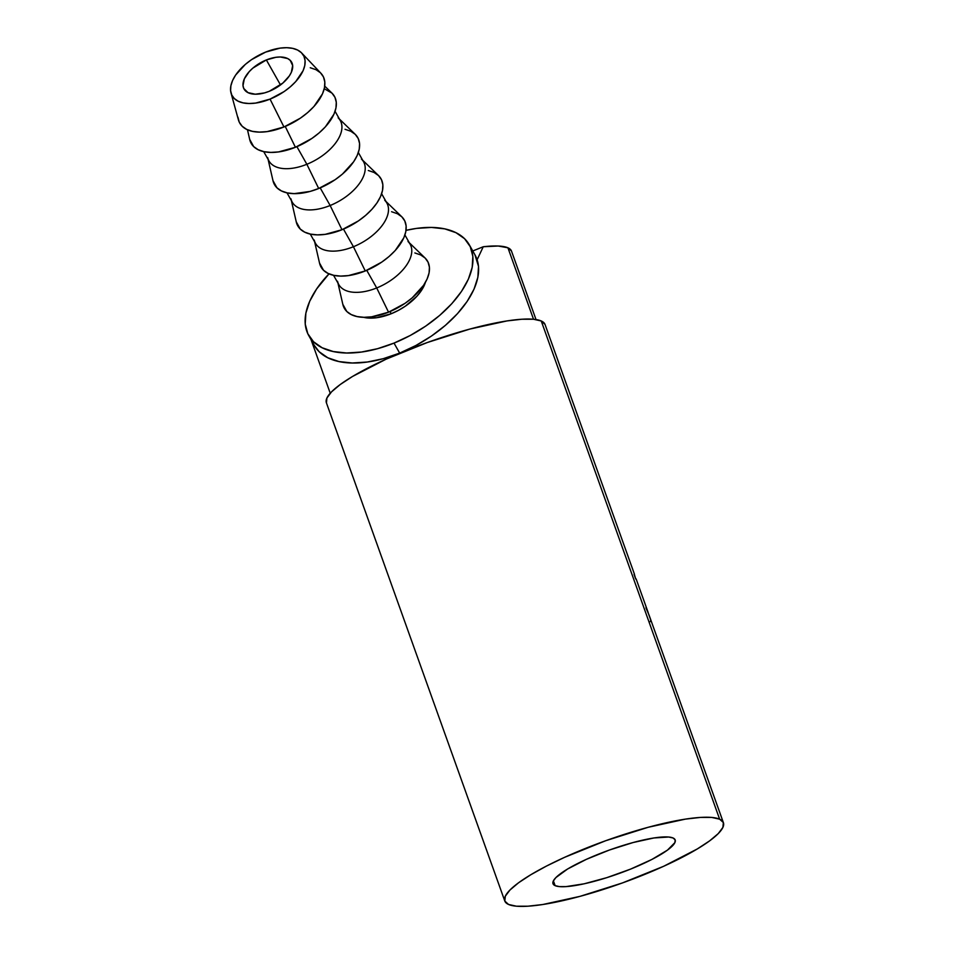 <?xml version="1.0" encoding="UTF-8"?>
<svg xmlns="http://www.w3.org/2000/svg" width="954" height="954" viewBox="0 0 954 954"><rect width="100%" height="100%" fill="white"/><g stroke="black" fill="none" stroke-linecap="round" stroke-linejoin="round"><path stroke-width="1.43" d="M555.121 885.646A64.884 12.676 -19.7 0 1 553.01 883.69A64.884 12.676 -19.7 0 1 603.655 852.16A64.884 12.676 -19.7 0 1 673.071 837.994L668.718 837.028L653.967 837.958L633.134 842.525L609.415 850.026L586.412 859.327L567.606 868.999L555.896 877.585L553.296 881.043L553.034 883.774L555.121 885.646L559.473 886.612L565.925 886.624L584.063 883.821L606.768 877.668L630.594 869.106L651.904 859.435L667.466 850.121L674.895 842.597L675.158 839.866L673.071 837.994A64.884 12.676 -19.7 0 1 675.182 839.949A64.884 12.676 -19.7 0 1 624.536 871.479A64.884 12.676 -19.7 0 1 555.121 885.646L553.392 880.84L555.121 885.646M266.357 59.935A27.32 14.787 150.5 0 1 291.626 62.165A27.32 14.787 150.5 0 1 269.314 91.274L264.437 92.932L255.267 94.207L248.004 92.645L243.771 88.495L243.008 85.633L244.331 78.872L249.232 71.622L252.81 68.151L266.357 59.935L275.98 57.288L280.404 57.001L287.667 58.552L290.219 60.34L292.663 65.564L291.34 72.325L289.3 75.962L282.861 83.058L269.314 91.274A27.32 14.787 150.5 0 1 244.045 89.044A27.32 14.787 150.5 0 1 266.357 59.935L280.488 84.954L266.357 59.935M511.451 250.962L507.933 247.802L533.524 319.256L507.933 247.802A109.281 21.358 160.3 0 0 483.249 246.74L477.119 259.774L483.249 246.74L472.779 250.974L483.249 246.74L498.262 246.025L507.933 247.802A109.281 21.358 160.3 0 1 511.499 251.093L536.017 319.554M719.626 819.176A116.114 22.693 -19.7 0 1 723.406 822.682A116.114 22.693 -19.7 0 1 632.776 879.111A116.114 22.693 -19.7 0 1 508.565 904.464L504.833 901.101L505.298 896.223L509.949 890.034L518.594 882.748L530.913 874.675L546.427 866.089L564.553 857.348L605.718 840.712L648.171 827.285L685.437 819.116L700.296 817.435L711.839 817.447L719.626 819.176L723.359 822.539L722.894 827.416L718.243 833.605L709.597 840.879L697.267 848.965L663.638 866.292L622.461 882.927L580.008 896.355L542.754 904.523L527.896 906.205L516.352 906.193L508.565 904.464A116.114 22.693 -19.7 0 1 504.773 900.958A116.114 22.693 -19.7 0 1 595.415 844.529A116.114 22.693 -19.7 0 1 719.626 819.176L541.24 320.973L719.626 819.176M634.41 574.093L545.032 324.467A116.114 22.693 160.3 0 0 541.24 320.973A116.114 22.693 160.3 0 0 417.029 346.326A116.114 22.693 160.3 0 0 326.387 402.755L504.773 900.958M650.437 619.086L648.887 614.925M723.406 822.682L649.507 616.296M635.579 578.494L634.207 573.759M636.139 578.947L648.207 612.647M308.75 335.558L314.403 345.563A92.204 49.894 -29.5 0 0 399.666 353.099L394.014 343.094A92.204 49.894 150.5 0 1 308.75 335.558A92.204 49.894 150.5 0 1 329.011 273.846L316.597 288.99L309.716 301.261L305.876 313.115L305.232 324.086L307.82 333.745L313.52 341.735L322.13 347.757L333.304 351.549L346.624 353.004L361.566 352.026L377.569 348.687L394.014 343.094L399.666 353.099A92.204 49.894 -29.5 0 0 474.985 254.873L469.332 244.868A92.204 49.894 150.5 0 1 394.014 343.094L410.268 335.474L425.711 326.113L439.734 315.369L451.826 303.658L461.486 291.435L468.378 279.164L472.206 267.323L472.85 256.352L470.262 246.681L464.562 238.691L455.964 232.681L444.779 228.877L431.47 227.434L416.516 228.4L406.022 230.355A92.204 49.894 150.5 0 1 469.332 244.868M231.011 92.979L238.405 119.822A47.807 25.865 -29.5 0 0 283.946 126.977L270.054 99.109A40.986 22.169 150.5 0 1 231.011 92.979A40.986 22.169 150.5 0 1 265.629 52.1A40.986 22.169 150.5 0 1 301.726 53.042A40.986 22.169 150.5 0 1 270.054 99.109L283.946 126.977L267.12 131.604L259.369 132.105L252.464 131.354L246.669 129.386L242.209 126.274L239.251 122.124L237.904 117.115M247.48 129.768L249.709 139.511A47.807 25.865 -29.5 0 0 295.418 147.286L285.234 126.441L295.418 147.286L278.592 151.913L270.841 152.413L263.924 151.662L258.14 149.695L253.669 146.582L249.686 139.391M263.698 151.614L268.956 160.928A40.986 22.169 -29.5 0 0 306.854 164.279L296.909 146.666L306.854 164.279A40.986 22.169 150.5 0 1 267.68 157.613M268.098 159.39L272.999 180.735A47.807 25.865 -29.5 0 0 318.696 188.51L306.854 164.279L318.696 188.51A47.807 25.865 -29.5 0 0 355.198 134.299L339.457 119.083M286.987 192.839L292.246 202.153A40.986 22.169 -29.5 0 0 330.144 205.504L320.186 187.89L330.144 205.504A40.986 22.169 150.5 0 1 290.97 198.837M291.375 200.614L296.277 221.96A47.807 25.865 -29.5 0 0 341.973 229.735L330.144 205.504L341.973 229.735L325.147 234.362L317.396 234.863L310.491 234.112L304.696 232.144L300.236 229.032L296.253 221.841M310.265 234.064L315.524 243.377A40.986 22.169 -29.5 0 0 353.421 246.728L343.476 229.115L353.421 246.728A40.986 22.169 150.5 0 1 314.248 240.062M314.653 241.839L319.554 263.185A47.807 25.865 -29.5 0 0 365.263 270.96L353.421 246.728L365.263 270.96L348.437 275.587L340.685 276.088L333.781 275.336L327.985 273.369L323.525 270.256L319.53 263.065M333.542 275.289L338.813 284.602A40.986 22.169 -29.5 0 0 376.699 287.953L366.753 270.34L376.699 287.953A40.986 22.169 150.5 0 1 337.537 281.287M337.943 283.064L342.844 304.409A47.807 25.865 -29.5 0 0 388.54 312.185L376.699 287.953L388.54 312.185L371.714 316.811L363.963 317.312L357.058 316.561L351.263 314.593L346.803 311.481L342.82 304.29M391.259 313.723L390.031 311.564L391.259 313.723A40.986 22.169 -29.5 0 0 425.424 282.348L421.239 290.755L416.946 296.193L405.343 306.174L398.474 310.336L391.259 313.723L376.83 317.694L370.188 318.123L363.51 317.3A40.986 22.169 -29.5 0 0 391.259 313.723M414.859 252.953L420.654 254.933L425.126 258.045L428.072 262.183L429.419 267.203L429.085 272.892L427.094 279.033L423.528 285.389L412.247 297.803L404.973 303.372L388.54 312.185A47.807 25.865 -29.5 0 0 425.055 257.974L409.302 242.757M408.002 241.493A40.986 22.169 150.5 0 1 376.699 287.953A40.986 22.169 -29.5 0 0 410.172 244.296L404.913 234.982M391.581 211.728L397.377 213.708L401.837 216.82L404.794 220.97L406.13 225.979L405.808 231.667L403.816 237.808L395.23 250.508L388.97 256.578L381.695 262.147L365.263 270.96A47.807 25.865 -29.5 0 0 401.765 216.749L386.024 201.532M384.712 200.268A40.986 22.169 150.5 0 1 353.421 246.728A40.986 22.169 -29.5 0 0 386.895 203.071L381.636 193.757M368.304 170.504L374.099 172.483L378.559 175.596L381.517 179.746L382.852 184.754L382.518 190.442L380.527 196.584L376.961 202.94L371.953 209.284L365.68 215.354L358.406 220.923L341.973 229.735A47.807 25.865 -29.5 0 0 378.488 175.524L362.747 160.308M361.435 159.044A40.986 22.169 150.5 0 1 330.144 205.504A40.986 22.169 -29.5 0 0 363.605 161.846L358.346 152.533M338.145 117.819A40.986 22.169 150.5 0 1 306.854 164.279A40.986 22.169 -29.5 0 0 340.328 120.621L335.069 111.308M345.014 129.279L350.81 131.258L355.27 134.371L358.227 138.521L359.575 143.529L359.241 149.218L357.249 155.359L353.684 161.715L342.403 174.129L335.128 179.698L318.696 188.51L310.169 191.408L294.118 193.638L287.214 192.887L281.418 190.919L276.958 187.807L272.963 180.616M324.253 88.722L331.992 93.146L334.949 97.296L336.285 102.305L335.951 107.993L333.972 114.134L325.386 126.834L319.125 132.904L311.851 138.473L295.418 147.286A47.807 25.865 -29.5 0 0 331.92 93.075L324.73 86.134M310.265 67.746L316.06 69.725L320.52 72.838L323.478 76.976L324.813 81.996L324.491 87.685L322.5 93.826L313.914 106.526L307.653 112.596L300.379 118.165L283.946 126.977A47.807 25.865 -29.5 0 0 320.902 73.231L301.726 53.042M265.629 52.1L251.534 59.649L245.309 64.419L235.638 75.056L232.573 80.518L230.88 85.777L230.594 90.654L231.739 94.947L234.267 98.5L238.095 101.172L243.067 102.865L248.982 103.509L255.624 103.08L270.054 99.109L284.137 91.56L290.374 86.778L295.74 81.579L303.098 70.691L304.803 65.432L305.077 60.555L303.932 56.262L301.404 52.709L297.576 50.037L292.616 48.344L286.689 47.7L280.047 48.129L265.629 52.1M314.331 345.431L319.173 351.74L327.771 357.75L338.956 361.554L352.264 362.997L367.218 362.031L383.222 358.692L399.666 353.099L415.92 345.479L431.363 336.118L445.387 325.374L457.467 313.663L467.138 301.44L474.019 289.169L477.859 277.328L478.503 266.357L474.901 254.73M648.78 614.483L645.941 607.805C649.102 614.758 650.676 619.11 650.676 620.851L650.258 621.626M634.064 574.427L635.686 578.959M544.972 324.336L541.24 320.973L533.453 319.244L521.91 319.232L507.051 320.914L469.785 329.082L427.344 342.51L386.167 359.145L352.527 376.46L340.208 384.545L331.563 391.832L326.912 398.021L326.447 402.898M330.239 393.227L311.028 339.588"/></g></svg>
